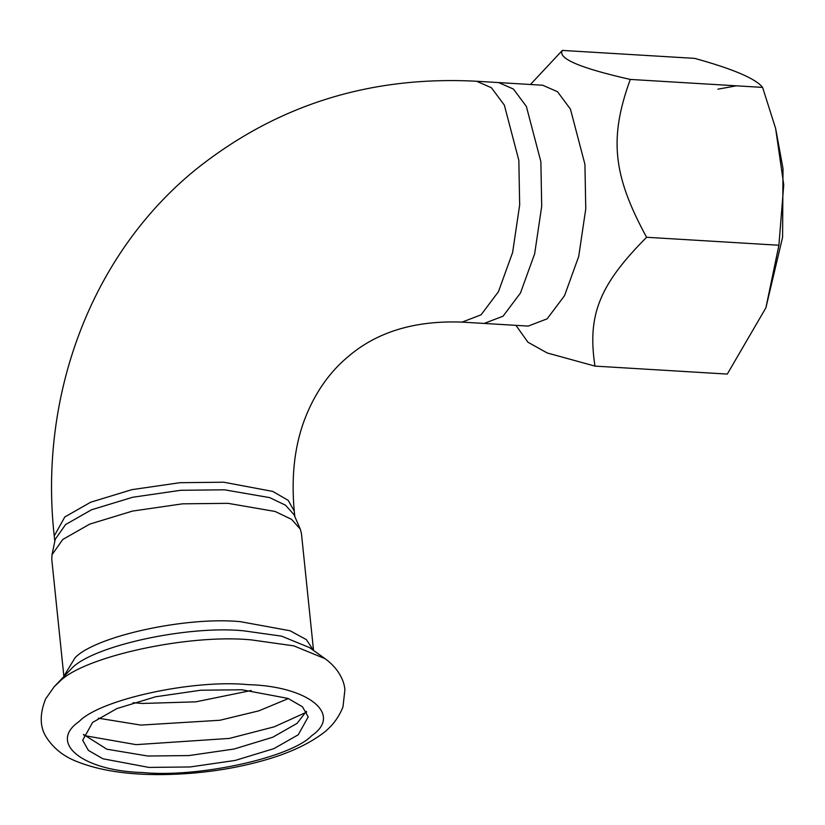 <?xml version="1.0" encoding="UTF-8"?>
<svg xmlns="http://www.w3.org/2000/svg" width="825" height="825" viewBox="0 0 825 825"><rect width="100%" height="100%" fill="white"/><g stroke="black" fill="none" stroke-linecap="round" stroke-linejoin="round"><path stroke-width="1.24" d="M476.613 81.252L491.411 87.739L504.343 105.115L518.842 160.359L519.668 204.92L512.614 252.481L498.444 291.689L481.058 314.841L462.103 322.111L528.196 326.092L547.14 318.821L564.537 295.67L578.707 256.462L585.76 208.9L584.925 164.34L570.436 109.096L557.494 91.719L542.706 85.233L498.64 82.582L513.439 89.059L526.371 106.435L540.87 161.69L541.705 206.25L534.652 253.811L520.472 293.009L503.085 316.171L484.131 323.441L503.085 316.171L520.472 293.009L534.652 253.811L541.705 206.25L540.87 161.69L526.371 106.435L513.439 89.059L498.64 82.582L476.613 81.252C369.796 75.601 275.973 105.198 195.154 170.032C90.956 254.956 38.662 395.969 54.233 535.941L54.801 541.406M63.855 676.242L51.758 559.216L52.006 554.74L55.254 539.23L65.618 524.535L91.513 509.788L132.65 497.258L180.757 490.287L224.513 489.813L269.734 497.63L285.532 505.199L293.927 514.563L300.279 529.083L301.434 533.414L313.531 650.44M148.943 767.415L102.888 758.773L88.368 750.379L82.675 740.242L92.637 722.401L116.964 708.541L155.616 696.764L200.826 690.216L241.921 689.772L287.977 698.404L302.497 706.798L308.189 716.935L298.238 734.786L273.9 748.636L235.249 760.423L190.049 766.961L148.943 767.415M52.006 554.74L62.783 539.467L89.719 524.123L132.516 511.077L182.562 503.827L228.071 503.343L275.117 511.469L291.555 519.337L300.279 529.083M306.302 711.377L297.062 723.391L272.724 737.241L234.073 749.028L188.873 755.576L147.768 756.02L106.868 749.203L83.387 734.415M736.374 85.821L717.925 89.172M515.934 325.349L527.948 342.231L547.233 352.976L594.969 366.114L727.289 374.086L765.899 307.818L778.903 245.252L783.75 184.862L775.634 128.463L762.589 87.398C755.855 78.684 733.208 69.011 694.66 58.379L562.341 50.418L530.444 84.49M775.634 128.463L783.007 168.547L782.585 237.27L765.899 307.818M762.589 87.398L630.279 79.427C580.078 68.093 557.442 58.42 562.341 50.418M778.903 245.252L646.594 237.28C612.8 175.261 608.963 138.126 630.279 79.427M594.969 366.114C587.163 315.191 599.301 284.883 646.594 237.28M462.103 322.111C415.119 320.347 377.242 331.763 348.47 356.359C330.34 371.353 316.284 390.978 306.302 415.212C294.938 442.86 290.926 474.829 294.257 511.129L288.193 500.342L272.735 491.411L223.719 482.213L179.974 482.697L131.866 489.658L90.729 502.198L64.835 516.945L54.233 535.941M142.797 772.54C82.861 771.035 47.798 743.016 79.045 721.576C99.887 699.518 192.844 679.202 248.067 684.637C308.003 686.142 343.066 714.172 311.819 735.601C290.978 757.659 198.031 777.975 142.797 772.54M54.233 686.668L59.452 681.749C83.078 656.731 188.471 633.703 251.099 639.86L293.793 645.862L325.081 658.68C338.549 668.353 344.438 681.161 344.881 689.917L342.973 706.891C338.188 719.122 330.062 728.939 318.594 736.364C305.343 745.398 288.709 752.947 268.661 758.99C235.589 768.848 200.372 774.046 163.01 774.582C127.957 774.984 99.021 770.54 76.189 761.269C63.979 756.473 54.306 748.894 47.18 738.519C39.806 728.114 39.27 714.935 45.592 698.971L54.233 686.668L71.816 668.26C92.967 645.872 187.306 625.257 243.354 630.774L281.573 636.147L309.571 647.615L325.081 658.68M63.907 676.18L75.013 657.783C95.391 636.209 186.285 616.337 240.302 621.658L290.101 630.764L306.343 639.612L313.459 650.389M251.223 690.504L195.793 701.848L142.333 703.457L133.042 702.714M288.379 698.558L258.885 710.83L219.935 720.256L140.869 725.092L98.319 718.204M306.704 712.109L274.261 726.815L229.371 738.416L136.094 744.645L84.14 735.56M294.257 511.129L294.814 516.605"/></g></svg>
